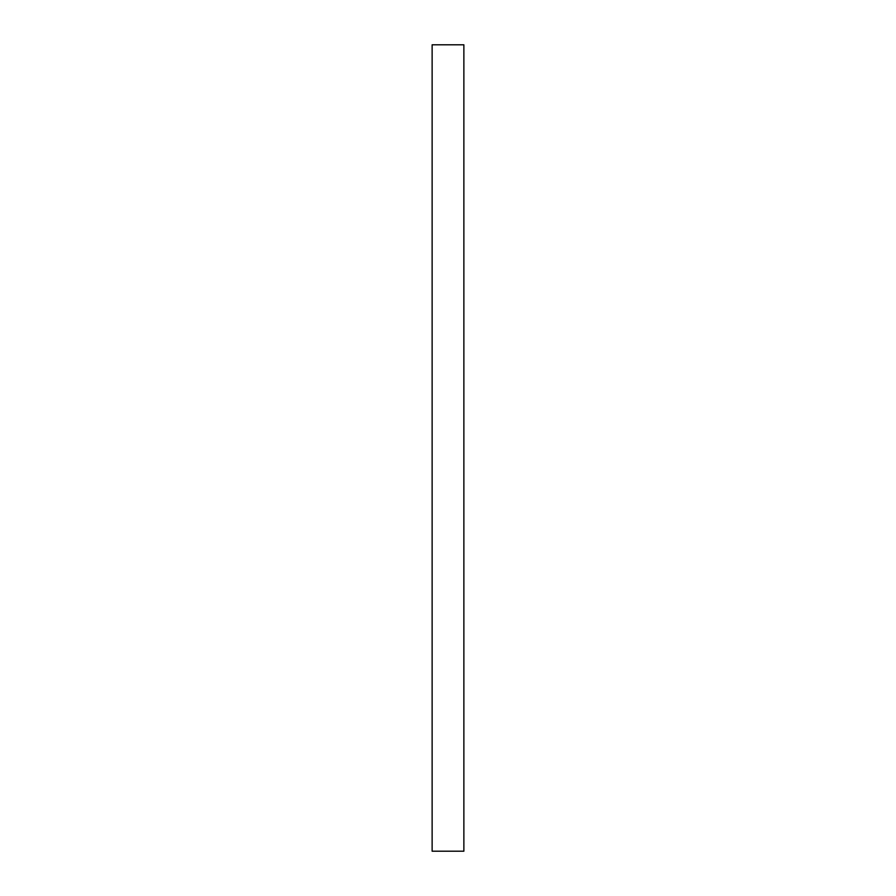 <?xml version="1.0" encoding="UTF-8"?>
<svg xmlns="http://www.w3.org/2000/svg" width="896" height="896" viewBox="0 0 896 896"><rect width="100%" height="100%" fill="white"/><g stroke="black" fill="none" stroke-linecap="round" stroke-linejoin="round"><path stroke-width="1.34" d="M463.87 448L463.87 851.2L432.13 851.2L432.13 44.8L463.87 44.8L463.87 448"/></g></svg>
